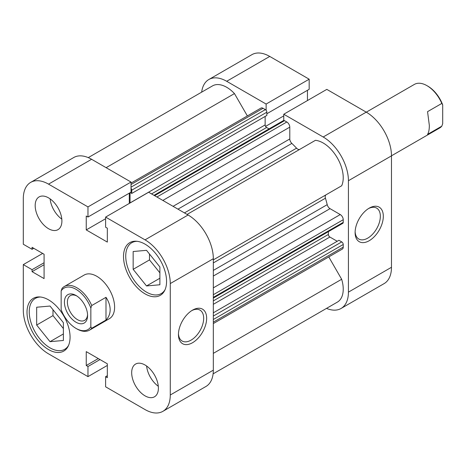 <?xml version="1.0" encoding="UTF-8"?>
<svg xmlns="http://www.w3.org/2000/svg" width="466" height="466" viewBox="0 0 466 466"><rect width="100%" height="100%" fill="white"/><g stroke="black" fill="none" stroke-linecap="round" stroke-linejoin="round"><path stroke-width="0.7" d="M68.543 345.44A29.393 16.968 60 0 1 64.722 349.314A29.393 16.968 60 0 1 50.025 347.857A29.393 16.968 60 0 1 30.82 321.954A29.393 16.968 60 0 1 35.329 298.403A29.393 16.968 60 0 1 40.594 297.023M165.046 289.724A29.393 16.968 60 0 1 161.219 293.597A29.393 16.968 60 0 1 146.522 292.141A29.393 16.968 60 0 1 127.317 266.237A29.393 16.968 60 0 1 131.826 242.687A29.393 16.968 60 0 1 137.091 241.312M48.54 197.858A18.896 10.91 -120 0 0 39.092 196.92A18.896 10.91 -120 0 0 36.197 212.065A18.896 10.91 -120 0 0 48.54 228.713A18.896 10.91 -120 0 0 57.988 229.651A18.896 10.91 -120 0 0 60.883 214.506A18.896 10.91 -120 0 0 48.54 197.858M50.118 198.877A18.896 10.91 -120 0 0 61.803 219.125M145.037 365A18.896 10.91 -120 0 0 135.589 364.062A18.896 10.91 -120 0 0 132.694 379.202A18.896 10.91 -120 0 0 145.037 395.855A18.896 10.91 -120 0 0 154.485 396.793A18.896 10.91 -120 0 0 157.38 381.648A18.896 10.91 -120 0 0 145.037 365M146.615 366.02A18.896 10.91 -120 0 0 158.306 386.267M192.545 342.714A19.945 11.516 -60 0 1 178.443 334.571A19.945 11.516 -60 0 1 192.545 310.14L192.545 310.14A19.945 11.516 -60 0 1 206.648 318.284A19.945 11.516 -60 0 1 192.545 342.714M178.461 333.679A17.848 10.304 120 0 0 182.136 341.025A17.848 10.304 120 0 0 191.06 340.139A17.848 10.304 120 0 0 202.716 324.418A17.848 10.304 120 0 0 199.984 310.117A17.848 10.304 120 0 0 191.782 310.606M48.54 299.854A30.441 17.574 -120 0 0 33.319 298.351A30.441 17.574 -120 0 0 28.647 322.746A30.441 17.574 -120 0 0 48.54 349.57A30.441 17.574 -120 0 0 63.76 351.079A30.441 17.574 -120 0 0 68.426 326.683A30.441 17.574 -120 0 0 48.54 299.854M145.037 244.143A30.441 17.574 -120 0 0 129.816 242.635A30.441 17.574 -120 0 0 125.15 267.03A30.441 17.574 -120 0 0 145.037 293.854A30.441 17.574 -120 0 0 160.257 295.362A30.441 17.574 -120 0 0 164.923 270.967A30.441 17.574 -120 0 0 145.037 244.143M89.489 330.161L109.388 318.674A25.193 14.545 -120 0 0 113.25 298.485A25.193 14.545 -120 0 0 96.788 276.286A25.193 14.545 -120 0 0 84.189 275.039L64.296 286.52A25.193 14.545 60 0 1 91.738 305.539L105.992 297.314C108.729 301.444 110.116 305.579 110.151 309.715C110.116 313.834 108.729 317.276 105.992 320.055L91.738 328.285A25.193 14.545 60 0 1 89.489 330.161A25.193 14.545 60 0 1 76.896 328.914L76.005 328.396A23.935 13.817 -120 0 0 90.847 326.812L90.847 308.043A23.935 13.817 -120 0 0 76.005 289.31A23.935 13.817 -120 0 0 61.157 290.901L62.048 288.402A25.193 14.545 60 0 1 64.296 286.52M107.326 375.695L105.607 376.691L105.607 386.803L145.037 409.567A35.69 20.609 -120 0 0 162.884 411.338A35.69 20.609 -120 0 0 170.276 394.999L213.329 370.144A35.69 20.609 60 0 1 205.937 386.483L162.884 411.338M42.662 253.434L23.3 264.612L23.3 310.14A35.69 20.609 -120 0 0 48.54 353.857L87.969 376.621L107.326 365.443M48.54 184.14A35.69 20.609 -120 0 0 30.692 182.375L73.745 157.52A35.69 20.609 60 0 1 91.592 159.285L48.54 184.14L87.969 206.91L131.022 182.049L131.022 192.167L87.969 217.022L86.245 216.026L86.245 229.913L107.326 242.087L107.326 228.2L105.607 227.204L105.607 217.092L145.037 239.856L188.089 215.001A35.69 20.609 60 0 1 213.329 258.712L213.329 370.144M91.592 159.285L131.022 182.049M129.303 193.157L129.303 203.409M105.607 217.092L148.66 192.237L188.089 215.001M105.607 376.691L107.326 377.681L107.326 363.8L86.245 351.626L86.245 365.513L87.969 366.509L87.969 376.621M213.329 258.712L170.276 283.567L170.276 394.999M170.276 283.567A35.69 20.609 -120 0 0 145.037 239.856M87.969 206.91L87.969 217.022M30.692 182.375A35.69 20.609 -120 0 0 23.3 198.714L23.3 244.248L32.061 249.304L32.061 247.312L44.084 254.255L44.084 278.598L32.061 271.655L32.061 269.668L23.3 264.612M149.493 254.022L149.493 259.906L159.885 272.837M52.99 309.733L52.99 315.622L63.382 328.547M105.607 218.735L86.245 229.913M33.779 248.308L32.061 249.304M44.084 264.711L32.061 271.655M44.084 262.725L32.061 269.668M98.274 358.57L86.245 365.513M99.992 359.566L87.969 366.509M133.16 269.336L133.16 251.518L146.522 250.324L159.885 266.948L159.885 284.761L146.522 285.955L133.16 269.336L149.493 259.906M146.522 285.955L159.885 278.243M36.663 325.052L36.663 307.234L50.025 306.04L63.382 322.664L63.382 340.477L50.025 341.671L36.663 325.052L52.99 315.622M50.025 341.671L63.382 333.959M369.212 208.145L369.212 208.145A19.945 11.516 -60 0 1 383.314 216.288A19.945 11.516 -60 0 1 369.212 240.712A19.945 11.516 -60 0 1 355.109 232.569A19.945 11.516 -60 0 1 369.212 208.145L369.212 208.145M355.127 231.678A17.848 10.304 120 0 0 358.803 239.029A17.848 10.304 120 0 0 367.726 238.143A17.848 10.304 120 0 0 379.388 222.416A17.848 10.304 120 0 0 376.65 208.116A17.848 10.304 120 0 0 368.449 208.605M323.188 136.998L283.759 114.234L326.812 89.379L366.241 112.143A35.69 20.609 60 0 1 391.481 155.86L348.428 180.715A35.69 20.609 -120 0 0 323.188 136.998L366.241 112.143M283.759 114.234L283.759 120.473M266.121 110.291L266.121 104.052L226.692 81.288A35.69 20.609 -120 0 0 208.844 79.517A35.69 20.609 -120 0 0 201.673 92.146M326.515 308.381A35.69 20.609 -120 0 0 341.036 308.48A35.69 20.609 -120 0 0 348.428 292.141L348.428 180.715M348.428 292.141L391.481 267.286L391.481 155.86M391.481 267.286A35.69 20.609 60 0 1 384.089 283.625L341.036 308.48M208.844 79.517L251.896 54.662A35.69 20.609 60 0 1 269.744 56.433L309.174 79.197L266.121 104.052M266.849 113.745L309.174 89.309L309.174 79.197M307.455 100.557L307.455 90.305M265.579 126.379L283.759 115.883M366.288 112.172L414.367 84.41A25.193 14.545 60 0 1 426.961 85.662A25.193 14.545 60 0 1 441.809 103.429L427.555 111.659L429.337 125.43C429.326 129.536 428.732 132.53 427.555 134.4L441.809 126.175A25.193 14.545 60 0 1 439.56 128.051L391.481 155.807M76.005 295.485L76.005 295.485A16.374 9.454 60 0 1 87.585 315.54A16.374 9.454 60 0 1 76.005 322.227A16.374 9.454 60 0 1 64.424 302.172A16.374 9.454 60 0 1 76.005 295.485M76.774 295.957A14.277 8.242 -120 0 0 70.349 295.636A14.277 8.242 -120 0 0 68.158 307.077A14.277 8.242 -120 0 0 77.49 319.659A14.277 8.242 -120 0 0 84.626 320.363A14.277 8.242 -120 0 0 87.556 314.637M76.005 328.396A23.935 13.817 -120 0 1 61.157 309.669L61.157 290.901M91.738 328.285L90.847 326.812M90.847 308.043L91.738 305.539M105.992 320.055L105.992 297.314M441.809 126.175L442.7 123.671L442.7 104.902A23.935 13.817 -120 0 0 427.852 86.175L426.961 85.662M442.7 104.902L441.809 103.429M247.364 115.929L234.462 93.584A28.344 16.362 -120 0 0 226.692 87.288A28.344 16.362 -120 0 0 212.519 85.884L88.266 157.619M213.329 259.877L341.665 185.783A28.344 16.362 -120 0 0 323.188 142.998A28.344 16.362 -120 0 0 315.418 140.324L187.087 214.418M130.043 202.984A2.097 1.212 60 0 1 130.043 202.914L130.043 192.732M130.282 192.592L131.75 193.442L131.75 190.186A2.097 1.212 -120 0 0 131.022 188.293M153.996 195.318L283.468 120.566A2.097 1.212 60 0 1 284.516 120.671L286.817 121.999A4.2 2.423 60 0 1 289.788 127.142L289.788 138.961A4.2 2.423 -120 0 0 291.844 143.406L177.965 209.152M184.449 212.898L296.557 148.171A77.682 44.852 -120 0 0 291.844 143.406M296.557 148.171A4.2 2.423 -120 0 0 299.801 149.341M326.066 194.788A4.2 2.423 -120 0 0 325.437 198.196L213.329 262.923M213.329 270.408L327.208 204.661A77.682 44.852 -120 0 0 325.437 198.196M327.208 204.661A4.2 2.423 -120 0 0 330.033 208.663L213.329 276.041M213.329 287.854L340.262 214.57L330.033 208.663M340.262 214.57A4.2 2.423 60 0 1 343.232 219.713L213.329 294.71M213.329 297.372L343.232 222.369L343.232 219.713M343.232 222.369A2.097 1.212 60 0 1 342.795 223.331L213.329 298.083M328.384 231.654L328.384 234.456A2.097 1.212 -120 0 0 329.87 237.031L213.329 304.315M337.221 241.272L329.87 237.031M213.329 316.053L341.747 241.912L338.928 240.287L213.329 312.797M341.747 241.912A2.097 1.212 60 0 1 343.232 244.487L343.232 247.143A4.2 2.423 60 0 1 342.364 249.065L213.329 323.561M213.108 373.854L337.361 302.119A28.344 16.362 -120 0 0 341.665 279.268L328.763 256.917M131.022 183.097L260.966 108.077A4.2 2.423 60 0 1 263.063 108.287L131.022 184.519M131.022 187.175L265.364 109.615L263.063 108.287M265.364 109.615A2.097 1.212 60 0 1 266.849 112.189L131.75 190.186M131.75 193.442L266.849 115.446L266.849 112.189M130.043 202.914L265.142 124.917L265.142 116.43M265.142 124.917A2.097 1.212 -120 0 0 266.628 127.486L269.057 128.89M213.329 353.362L341.665 279.268M106.126 167.678L234.462 93.584M269.744 56.433L226.692 81.288M343.232 244.487L213.329 319.484M213.329 322.14L343.232 247.143M213.329 300.885L328.384 234.456M173.084 206.333L289.788 138.961M289.788 127.142L162.855 200.427M284.516 120.671L154.613 195.673M156.914 197.001L286.817 121.999M266.628 127.486L151.572 193.914M64.722 349.314L67.197 347.881M161.219 293.597L163.694 292.165M131.826 242.687L134.301 241.254M35.329 298.403L37.804 296.97"/></g></svg>
